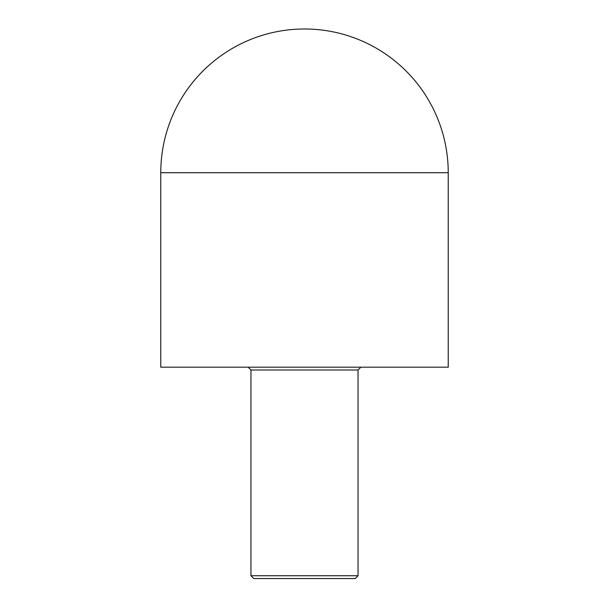 <?xml version="1.0" encoding="UTF-8"?>
<svg xmlns="http://www.w3.org/2000/svg" width="609" height="609" viewBox="0 0 609 609"><rect width="100%" height="100%" fill="white"/><g stroke="black" fill="none" stroke-linecap="round" stroke-linejoin="round"><path stroke-width="0.91" d="M248.137 367.181L250.954 369.998L358.046 369.998L360.863 367.181M358.046 369.998L358.046 575.733L250.954 575.733L250.954 369.998M448.232 172.72L448.232 367.181L160.768 367.181L160.768 172.72L448.232 172.72A143.732 143.732 0 0 0 304.5 28.988A143.732 143.732 0 0 0 160.768 172.72M250.954 575.733L253.77 578.55L355.23 578.55L358.046 575.733"/></g></svg>
